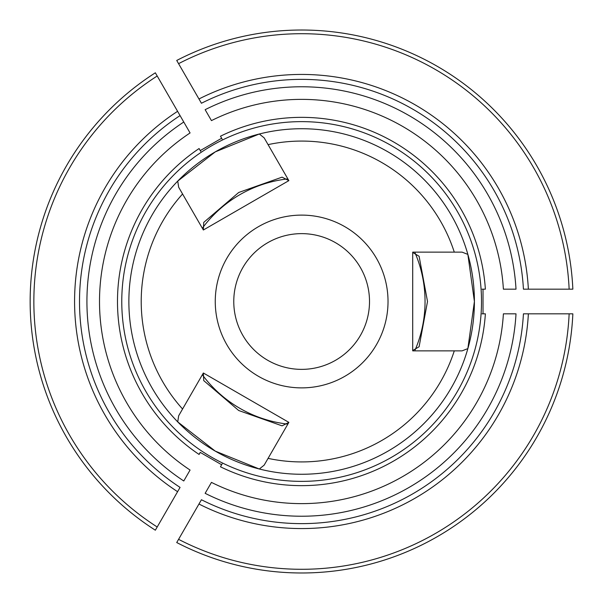 <?xml version="1.0" encoding="UTF-8"?>
<svg xmlns="http://www.w3.org/2000/svg" width="603" height="603" viewBox="0 0 603 603"><rect width="100%" height="100%" fill="white"/><g stroke="black" fill="none" stroke-linecap="round" stroke-linejoin="round"><path stroke-width="0.9" d="M485.377 313.839L483.018 313.839L483.018 289.161L485.377 289.161A184.149 184.149 0 0 0 220.464 136.21L221.64 138.253L200.264 150.592L199.088 148.549A184.149 184.149 0 0 0 198.952 454.361A184.149 184.149 0 0 0 199.088 454.451L200.264 452.408L221.64 464.747L220.464 466.79A184.149 184.149 0 0 0 485.377 313.839L483.131 313.839M220.464 466.79L221.58 464.845M211.449 482.392A202.133 202.133 0 0 0 503.392 313.839L516.01 313.839A214.721 214.721 0 0 1 205.141 493.322L211.449 482.392M177.591 491.686A227.067 227.067 0 0 1 177.591 111.314L183.772 122.025A214.721 214.721 0 0 0 183.772 480.975L190.073 470.054A202.133 202.133 0 0 1 190.073 132.946L180.063 115.595A222.13 222.13 0 0 0 180.063 487.405L155.348 530.203A271.493 271.493 0 0 1 155.348 72.797L157.202 76.008L155.348 72.797M528.371 313.839L572.85 313.839A271.493 271.493 0 0 1 176.724 542.542L178.578 539.338L176.724 542.542A271.493 271.493 0 0 0 572.85 313.839L569.142 313.839A267.785 267.785 0 0 1 178.578 539.338L201.432 499.744A222.13 222.13 0 0 0 523.427 313.839L528.371 313.839A227.067 227.067 0 0 1 198.96 504.025M199.088 454.451L200.211 452.506M177.591 111.314L157.202 76.008A267.785 267.785 0 0 0 157.202 526.992L155.348 530.203M221.836 464.408L222.123 463.903M199.088 148.549L200.754 151.436M198.96 98.975A227.067 227.067 0 0 1 528.371 289.161L523.427 289.161A222.13 222.13 0 0 0 201.432 103.256L176.724 60.458A271.493 271.493 0 0 1 572.85 289.161L569.142 289.161L572.85 289.161M220.464 136.21L221.58 138.155M211.449 120.608L205.141 109.678A214.721 214.721 0 0 1 516.01 289.161L503.392 289.161A202.133 202.133 0 0 0 211.449 120.608M528.371 289.161L569.142 289.161A267.785 267.785 0 0 0 178.578 63.662L176.724 60.458M221.836 138.592L222.123 139.097M415.105 350.026A123.404 123.404 0 0 0 415.105 252.974M286.938 178.978A123.404 123.404 0 0 0 202.879 227.504M202.879 375.496A123.404 123.404 0 0 0 286.938 424.022M482.626 289.161L482.046 289.161M482.626 313.839L482.046 313.839M481.503 301.5A179.86 179.86 0 0 0 217.05 142.768A179.86 179.86 0 0 0 201.342 450.803A179.86 179.86 0 0 0 481.503 301.5M485.377 289.161L483.131 289.161M412.708 350.863L462.086 350.863L467.86 348.602A172.767 172.767 0 0 0 467.86 254.398L462.086 252.137L412.708 252.137L412.708 350.863L412.708 252.137M259.32 133.994A172.767 172.767 0 0 0 215.301 151.85A172.767 172.767 0 0 1 259.32 133.994L215.271 151.873L177.734 181.096L178.669 187.232L203.362 229.999L288.86 180.636L264.167 137.868L259.32 133.994A172.767 172.767 0 0 1 467.86 254.398L474.41 301.5A172.767 172.767 0 0 0 259.32 133.994M215.271 151.873A172.767 172.767 0 0 0 215.211 451.097A172.767 172.767 0 0 1 177.734 421.904L215.248 451.112L259.32 469.006L264.167 465.132L288.86 422.364L203.362 373.001L178.669 415.769L177.734 421.904A172.767 172.767 0 0 1 215.271 151.873M215.248 451.112A172.767 172.767 0 0 0 467.86 348.602L474.41 301.5A172.767 172.767 0 0 1 215.248 451.112M200.264 452.408L198.952 454.361M231.786 250.682A86.38 86.38 0 0 0 274.923 383.644A86.38 86.38 0 0 0 388.023 301.5A86.38 86.38 0 0 0 231.786 250.682M412.708 350.547L419.1 346.74L427.512 301.5L419.1 256.26L412.708 252.453M203.362 373.001L203.731 380.606L238.682 410.5L282.083 425.846L288.86 422.364M288.86 180.636L282.083 177.154L238.728 192.478L203.731 222.394L203.362 229.999M369.511 301.5A67.875 67.875 0 0 0 267.702 242.723A67.875 67.875 0 0 0 267.702 360.277A67.875 67.875 0 0 0 369.511 301.5M201.432 499.744A222.13 222.13 0 0 0 523.427 313.839M182.573 409.015A160.428 160.428 0 0 1 182.573 193.985M454.285 350.863A160.428 160.428 0 0 1 268.064 458.37M268.064 144.63A160.428 160.428 0 0 1 454.285 252.137"/></g></svg>
